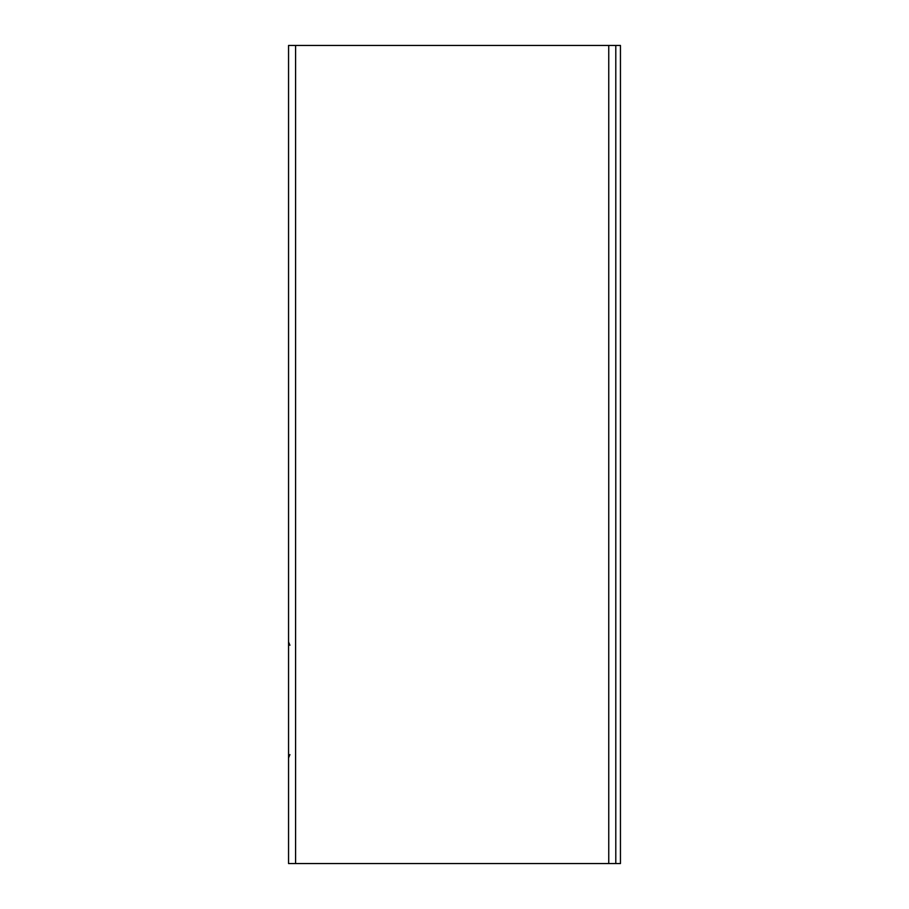 <?xml version="1.0" encoding="UTF-8"?>
<svg xmlns="http://www.w3.org/2000/svg" width="909" height="909" viewBox="0 0 909 909"><rect width="100%" height="100%" fill="white"/><g stroke="black" fill="none" stroke-linecap="round" stroke-linejoin="round"><path stroke-width="1.36" d="M288.551 45.45L288.551 863.55L615.791 863.55L615.791 45.45L288.551 45.45M615.791 45.45L620.449 45.45L620.449 863.55L615.791 863.55M295.584 863.55L295.584 45.45M608.757 863.55L608.757 45.45M289.914 645.265L288.551 641.97M289.914 754.595L288.551 757.89"/></g></svg>
